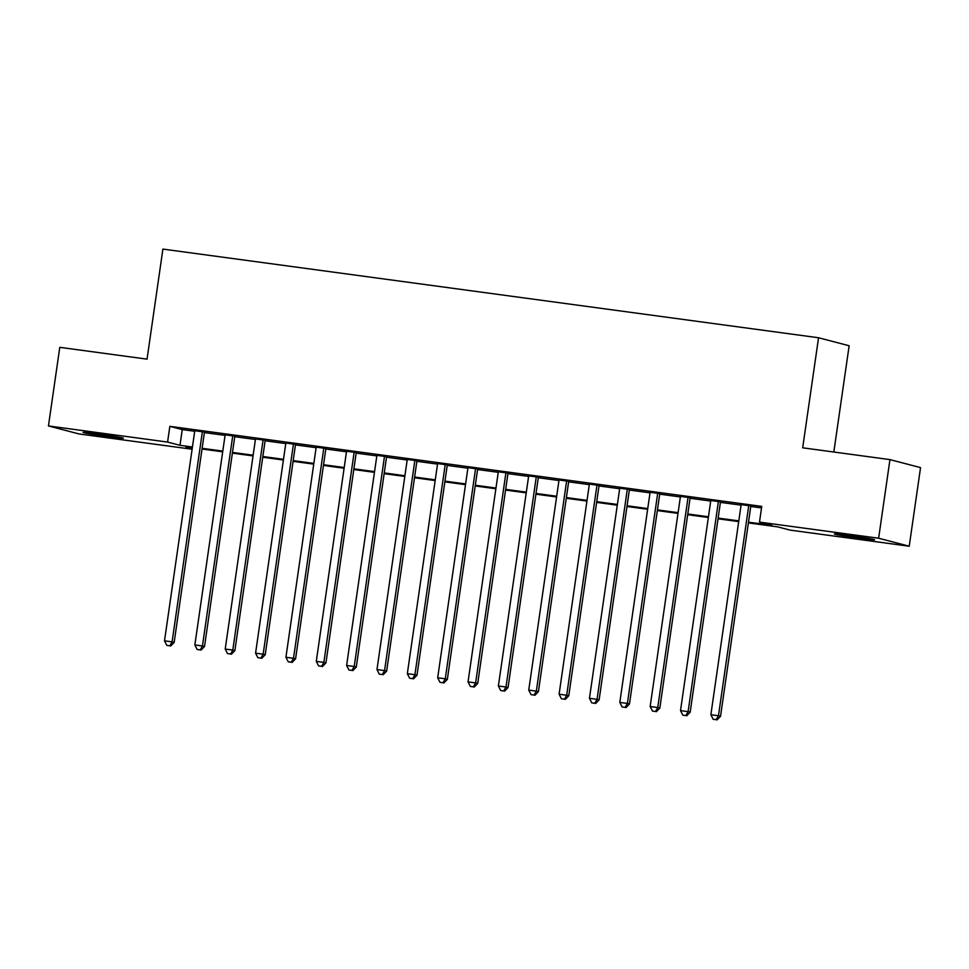 <?xml version="1.0" encoding="UTF-8"?>
<svg xmlns="http://www.w3.org/2000/svg" width="969" height="969" viewBox="0 0 969 969"><rect width="100%" height="100%" fill="white"/><g stroke="black" fill="none" stroke-linecap="round" stroke-linejoin="round"><path stroke-width="1.45" d="M97.917 433.906A20.337 0.642 8.2 0 1 123.342 438.194A20.337 0.642 8.2 0 1 108.504 436.68A20.337 0.642 8.2 0 1 83.08 432.392A20.337 0.642 8.2 0 1 97.917 433.906M849.171 535.506A20.337 0.642 8.2 0 1 874.595 539.781A20.337 0.642 8.2 0 1 859.757 538.267A20.337 0.642 8.2 0 1 834.333 533.98A20.337 0.642 8.2 0 1 849.171 535.506M833.824 452.026L849.147 345.751L818.551 337.757L162.901 249.094L147.046 359.148L59.775 347.338L48.45 425.948L167.589 442.07L179.992 445.304L192.443 446.988M818.551 337.757L802.683 447.811L889.954 459.609L920.55 467.615L909.225 546.225L790.086 530.116L777.683 526.87L748.395 522.909M192.116 449.241L79.046 433.955L48.45 425.948M204.471 432.041L194.781 430.733M234.825 436.147L225.135 434.839M265.179 440.253L255.489 438.945M295.533 444.359L285.843 443.051M325.887 448.465L316.197 447.157M356.241 452.571L346.551 451.251M386.595 456.678L376.905 455.357M416.949 460.772L407.259 459.463M447.303 464.878L437.613 463.57M477.656 468.984L467.966 467.676M508.01 473.09L498.32 471.782M538.364 477.196L528.674 475.888M568.718 481.302L559.028 479.994M599.072 485.408L589.382 484.1M629.426 489.515L619.736 488.194M659.78 493.621L650.09 492.3M690.134 497.715L680.444 496.407M720.488 501.821L710.798 500.513M748.504 522.194L771.893 525.355L759.49 522.109L761.755 506.387L169.854 426.348L182.257 429.582L194.708 431.266M204.398 432.586L225.062 435.372M234.752 436.692L255.416 439.478M265.106 440.786L285.77 443.584M295.46 444.892L316.124 447.69M325.814 448.998L346.478 451.796M356.168 453.104L376.832 455.902M386.522 457.211L407.186 460.009M416.876 461.317L437.54 464.115M447.23 465.423L467.894 468.209M477.584 469.529L498.248 472.315M507.938 473.635L528.602 476.421M538.292 477.729L558.956 480.527M568.646 481.835L589.309 484.633M598.999 485.941L619.663 488.739M629.353 490.048L650.017 492.846M659.707 494.154L680.371 496.952M690.061 498.26L710.725 501.058M720.415 502.366L741.079 505.152M750.769 506.472L761.525 507.926M750.842 505.927L741.152 504.619M889.954 459.609L878.629 538.219L909.225 546.225M169.854 426.348L167.589 442.07M759.49 522.109L878.629 538.219M202.133 448.308L222.797 451.094M232.487 452.414L253.151 455.2M262.841 456.508L283.505 459.306M293.195 460.614L313.859 463.412M323.549 464.72L344.213 467.518M353.903 468.826L374.567 471.624M384.257 472.933L404.921 475.731M414.611 477.039L435.275 479.837M444.965 481.145L465.629 483.931M475.319 485.251L495.983 488.037M505.673 489.357L526.337 492.143M536.027 493.451L556.691 496.249M566.38 497.557L587.044 500.355M596.734 501.663L617.398 504.461M627.088 505.77L647.752 508.568M657.442 509.876L678.106 512.674M687.796 513.982L708.46 516.78M718.15 518.088L738.814 520.874M192.334 447.714L185.782 446.818L192.225 448.502M738.705 521.601L718.041 518.803M708.351 517.494L687.687 514.696M677.997 513.388L657.333 510.59M647.643 509.282L626.979 506.484M617.289 505.176L596.625 502.378M586.935 501.07L566.271 498.284M556.581 496.964L535.918 494.178M526.228 492.858L505.564 490.072M495.874 488.764L475.21 485.966M465.52 484.657L444.856 481.859M435.166 480.551L414.502 477.753M404.812 476.445L384.148 473.647M374.458 472.339L353.794 469.541M344.104 468.233L323.44 465.435M313.75 464.127L293.086 461.341M283.396 460.021L262.732 457.235M253.042 455.914L232.378 453.129M222.688 451.82L202.024 449.022M182.257 429.582L179.992 445.304M748.771 505.394L718.465 715.752L710.871 714.722L741.188 504.364M750.878 505.673L720.536 716.297L718.465 715.752L716.212 719.688L713.184 719.289L716.212 719.688M717.048 719.906L720.536 716.297M710.871 714.722L713.184 719.289M718.429 501.288L688.111 711.646L680.517 710.616L710.834 500.258M720.524 501.567L690.182 712.191L688.111 711.646L685.858 715.594L682.83 715.183L685.858 715.594M686.694 715.8L690.182 712.191M680.517 710.616L682.83 715.183M688.075 497.182L657.757 707.54L650.163 706.51L680.48 496.152M690.17 497.46L659.828 708.085L657.757 707.54L655.504 711.488L652.476 711.076L655.504 711.488M656.34 711.694L659.828 708.085M650.163 706.51L652.476 711.076M657.721 493.076L627.403 703.433L619.809 702.416L650.126 492.046M659.816 493.354L629.475 703.979L627.403 703.433L625.15 707.382L622.122 706.97L625.15 707.382M625.986 707.6L629.475 703.979M619.809 702.416L622.122 706.97M627.367 488.97L597.049 699.327L589.455 698.31L619.772 487.94M629.462 489.26L599.121 699.872L597.049 699.327L594.809 703.276L591.768 702.864L594.809 703.276M595.632 703.494L599.121 699.872M589.455 698.31L591.768 702.864M597.013 484.863L566.695 695.233L559.101 694.204L589.418 483.834M599.108 485.154L568.767 695.766L566.695 695.233L564.455 699.17L561.414 698.758L564.455 699.17M565.278 699.388L568.767 695.766M559.101 694.204L561.414 698.758M566.659 480.757L536.341 691.127L528.747 690.098L559.065 479.74M568.755 481.048L538.413 691.66L536.341 691.127L534.101 695.064L531.06 694.652L534.101 695.064M534.924 695.282L538.413 691.66M528.747 690.098L531.06 694.652M536.305 476.651L505.988 687.021L498.393 685.991L528.711 475.634M538.401 476.942L508.059 687.554L505.988 687.021L503.747 690.958L500.707 690.546L503.747 690.958M504.57 691.176L508.059 687.554M498.393 685.991L500.707 690.546M505.951 472.557L475.634 682.915L468.039 681.885L498.357 471.528M508.047 472.836L477.705 683.448L475.634 682.915L473.393 686.851L470.353 686.44L473.393 686.851M474.216 687.069L477.705 683.448M468.039 681.885L470.353 686.44M475.597 468.451L445.28 678.809L437.685 677.779L468.003 467.421M477.693 468.73L447.351 679.354L445.28 678.809L443.039 682.745L439.999 682.346L443.039 682.745M443.863 682.963L447.351 679.354M437.685 677.779L439.999 682.346M445.243 464.345L414.926 674.703L407.331 673.673L437.649 463.315M447.339 464.623L416.997 675.248L414.926 674.703L412.685 678.651L409.645 678.239L412.685 678.651M413.509 678.857L416.997 675.248M407.331 673.673L409.645 678.239M414.889 460.239L384.572 670.596L376.977 669.567L407.295 459.209M416.985 460.517L386.643 671.142L384.572 670.596L382.331 674.545L379.291 674.133L382.331 674.545M383.155 674.751L386.643 671.142M376.977 669.567L379.291 674.133M384.536 456.133L354.218 666.49L346.623 665.473L376.941 455.103M386.631 456.411L356.289 667.035L354.218 666.49L351.977 670.439L348.937 670.027L351.977 670.439M352.801 670.657L356.289 667.035M346.623 665.473L348.937 670.027M354.182 452.026L323.864 662.384L316.282 661.367L346.587 450.997M356.277 452.317L325.935 662.929L323.864 662.384L321.623 666.333L318.583 665.921L321.623 666.333M322.447 666.551L325.935 662.929M316.282 661.367L318.583 665.921M323.828 447.92L293.51 658.29L285.928 657.261L316.233 446.891M325.923 448.211L295.581 658.823L293.51 658.29L291.269 662.227L288.229 661.815L291.269 662.227M292.093 662.445L295.581 658.823M285.928 657.261L288.229 661.815M293.474 443.814L263.156 654.184L255.574 653.154L285.879 442.797M295.569 444.105L265.227 654.717L263.156 654.184L260.915 658.121L257.875 657.709L260.915 658.121M261.739 658.339L265.227 654.717M255.574 653.154L257.875 657.709M263.12 439.708L232.802 650.078L225.22 649.048L255.525 438.691M265.215 439.999L234.873 650.611L232.802 650.078L230.561 654.014L227.521 653.603L230.561 654.014M231.385 654.232L234.873 650.611M225.22 649.048L227.521 653.603M232.766 435.602L202.448 645.972L194.866 644.942L225.171 434.584M234.861 435.893L204.52 646.505L202.448 645.972L200.208 649.908L197.167 649.496L200.208 649.908M201.031 650.126L204.52 646.505M194.866 644.942L197.167 649.496M202.412 431.508L172.094 641.866L164.512 640.836L194.817 430.478M204.507 431.786L174.166 642.411L172.094 641.866L169.854 645.802L166.813 645.402L169.854 645.802M170.677 646.02L174.166 642.411M164.512 640.836L166.813 645.402"/></g></svg>
